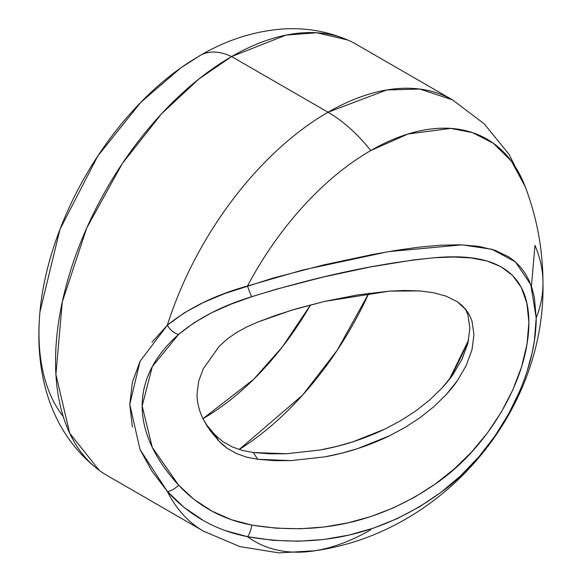 <?xml version="1.0" encoding="UTF-8"?>
<svg xmlns="http://www.w3.org/2000/svg" width="582" height="582" viewBox="0 0 582 582"><rect width="100%" height="100%" fill="white"/><g stroke="black" fill="none" stroke-linecap="round" stroke-linejoin="round"><path stroke-width="0.87" d="M310.562 304.873A214.838 124.039 -60 0 1 202.965 418.662L253.708 379.26L282.372 346.901L310.562 304.873M368.828 293.248L337.233 350.248L302.604 395.098L239.166 449.53A237.281 136.996 120 0 0 368.828 293.248M468.648 340.055A237.281 136.996 -60 0 1 449.202 379.602L468.648 340.055M151.938 342.296L167.347 325.214A249.001 143.761 -60 0 1 328.03 112.231L231.607 56.563L286.046 35.095L316.834 32.767L347.76 40.02C326.553 30.999 304.422 27.361 281.361 29.1C253.177 31.479 226.136 40.253 200.23 55.443L180.849 67.861L140.873 102.25L97.74 156.107L59.946 229.424L39.947 311.923C34.389 372.043 49.492 432.397 99.282 470.387L69.68 433.19L55.908 374.502L62.274 301.956L86.718 228.006L122.322 163.564L161.447 113.905L198.753 79.108L231.607 56.563A72.081 41.613 -120 0 0 200.266 55.421A72.081 41.613 60 0 1 231.607 56.563A249.001 143.761 120 0 0 68.945 275.984A249.001 143.761 120 0 0 107.11 475.509L203.533 531.184A249.001 143.761 -60 0 1 167.347 491.419L151.96 471.151L140.022 449.551M132.412 427.137L129.771 404.381L132.405 382.221L140.058 361.291M531.431 286.446L534.953 245.378A270.994 156.456 180 0 1 542.977 283.179C542.926 249.933 537.004 217.755 525.204 186.655A232.24 134.086 120 0 0 370.727 150.563L408.011 133.998L450.686 128.396L472.555 132.631L493.289 143.216L511.389 161.112L525.204 186.655L509.083 154.405L484.144 123.762L452.534 99.9L356.104 44.232A249.001 143.761 120 0 0 231.607 56.563L328.03 112.231A249.001 143.761 -60 0 1 452.534 99.9L419.884 89.061L386.724 89.977L328.03 112.231A117.178 67.65 60 0 1 370.727 150.563A232.24 134.086 120 0 0 247.495 286.002A232.24 134.086 -60 0 1 370.727 150.563A117.178 67.65 -120 0 0 328.03 112.231A249.001 143.761 120 0 0 167.347 325.214L184.05 313L203.242 302.553L224.688 293.575L272.914 278.131L323.832 264.868L373.455 254.334L396.975 250.238L419.607 247.088L440.8 245.182L460.435 244.804L478.549 246.324L494.795 250.216L508.799 256.895L514.939 261.471L520.373 266.883L525.059 273.176L529.002 280.4L532.137 288.585L534.385 297.562L536.211 317.925A270.994 156.456 0 0 0 542.977 283.179A270.994 156.456 180 0 1 536.211 317.925L534.385 340.783L532.123 352.794L527.125 371.251M520.359 389.634L508.821 413.613L494.867 436.129L478.63 457.059L460.617 475.807L440.923 492.387L419.607 506.755L397.15 518.642L373.571 528.1L349.025 535.076L324.043 539.441L298.682 541.216L272.994 540.322L247.495 536.677A232.24 134.086 120 0 0 315 550.739L278.996 552.9L239.995 546.629L203.533 531.184M370.727 529.816A232.24 134.086 -60 0 1 313.771 550.928A232.24 134.086 -60 0 1 247.495 536.677L224.798 530.457M203.671 520.73L184.145 507.46L167.347 491.419A249.001 143.761 120 0 0 204.137 531.526M63.22 416.494A225.598 130.252 120 0 1 58.957 232.022A225.598 130.252 120 0 1 198.491 56.549A72.081 41.613 60 0 1 200.266 55.421M152.295 366.631C158.348 355.326 167.136 344.566 178.667 334.352L194.01 322.777L211.579 312.796L231.127 304.117L251.839 296.682L275.781 289.356L323.665 276.945L370.428 266.956L414.202 259.827L434.499 257.746L453.429 257.004L471.005 257.942L486.967 261.005L500.869 266.636L512.516 275.381L521.319 287.523L526.914 303.309L528.878 322.29L527.066 343.838L521.596 366.769L512.88 389.78L501.328 412.078L487.498 432.87L471.573 452.039L454.062 469.121L435.038 484.188L414.624 497.195L393.221 507.962L370.843 516.561L347.643 522.934L324.065 527.001L300.137 528.769L275.912 528.165L251.839 525.095L231.229 519.661L211.87 511.098L194.09 499.443L178.667 485.199C167.114 472.548 158.304 459.911 152.251 447.303C145.515 433.27 142.146 419.477 142.154 405.938C142.154 392.363 145.529 379.26 152.295 366.631M291.189 310.352L257.688 322.086L246.855 326.895L236.561 332.518L227.278 338.957L219.087 346.494L227.104 339.095L236.481 332.562L246.804 326.917L257.688 322.086L276.814 314.986L295.969 308.918L324.625 301.403L291.189 310.352M357.748 294.878L324.625 301.403L389.562 291.109L357.748 294.878M404.868 290.483L389.562 291.109L419.644 290.927L404.868 290.483M446.227 296.194L433.481 292.717L446.227 296.194L457.35 301.789L446.227 296.194M466.211 309.995L457.35 301.789L462.093 305.528L466.211 309.995L469.514 315.146L466.211 309.995M471.973 321.031L469.514 315.146L471.973 321.031L473.974 334.592L471.973 321.031M471.973 349.818L473.974 334.592L471.973 349.818L466.211 365.547L457.387 380.657L466.211 365.547M446.278 394.545L457.387 380.657C455.233 383.974 451.53 388.601 446.278 394.545L433.554 406.971L419.644 417.963L433.554 406.971M389.547 435.78L404.941 427.501L389.547 435.78C368.588 445.87 346.967 452.905 324.691 456.885L341.321 453.283L357.683 448.598L389.547 435.78M291.08 460.617L324.691 456.885L291.08 460.617L257.688 459.293L274.348 460.638L291.08 460.617M453.218 374.175C451.094 377.427 447.369 382.039 442.051 388.005L429.261 400.358L415.301 411.278L400.547 420.757L385.109 428.978C364.128 438.988 342.5 445.987 320.224 449.981L286.65 453.749L253.323 452.527L242.454 450.475L232.203 446.896L222.891 441.651L214.867 434.754L219.087 441.287L214.867 434.754L205.57 423.558L214.867 434.754L222.891 441.651L232.203 446.896L242.454 450.475L253.323 452.527L257.688 459.293L246.783 457.197L236.496 453.553L227.14 448.249L222.921 444.954L219.087 441.287L207.548 426.788L203.198 419.142C199.08 410.783 197.029 402.395 197.051 393.978C197.029 402.366 199.073 410.761 203.198 419.142L210.204 430.665L219.087 441.287L227.14 448.249L236.496 453.553L246.783 457.197L257.688 459.293L253.323 452.527L269.946 453.822L286.65 453.749L320.224 449.981L336.847 446.387L353.209 441.716L385.109 428.978L400.547 420.757L415.301 411.278L429.261 400.358L442.051 388.005L453.218 374.175L462.086 359.123L467.87 343.438L469.885 328.241L467.877 314.673L465.404 308.766M203.314 368.733L198.695 381.152L203.314 368.733L219.087 346.494M302.764 270.019L247.495 286.002A11.72 1.04 71.7 0 0 251.839 296.682A11.72 1.04 -108.3 0 1 247.495 286.002C215.253 294.979 188.532 308.045 167.347 325.214A11.72 6.453 47.7 0 0 178.667 334.352C198.2 318.15 222.586 305.594 251.839 296.682C318.259 276.13 379.144 263.151 434.499 257.746C486.108 253.025 528.594 265.159 528.878 322.29C528.965 379.908 486.814 449.188 435.038 484.188C379.624 522.236 318.558 535.877 251.839 525.095A11.72 3.114 101.3 0 1 247.495 536.677C318.478 549.292 382.956 534.531 440.923 492.387C495.006 453.429 536.255 378.576 536.211 317.925L530.806 284.722L515.412 261.878L491.95 249.292L462.064 244.847L388.376 251.65L302.793 270.012M178.667 334.352A11.72 6.453 -132.3 0 1 167.347 325.214L140.058 361.291L129.771 404.381L140.022 449.551L167.347 491.419A11.72 4.052 -41.1 0 0 178.667 485.199L152.251 447.303L142.154 405.938L152.295 366.631L178.667 334.352M178.667 485.199A11.72 4.052 138.9 0 1 167.347 491.419C188.895 515.303 215.616 530.391 247.495 536.677A11.72 3.114 -78.7 0 0 251.839 525.095C222.906 519.697 198.513 506.398 178.667 485.199M461.824 359.676L467.87 343.438L469.885 328.241L467.877 314.673M419.644 290.927L433.481 292.717M419.644 417.963L404.941 427.501M197.051 393.978L198.695 381.152M542.977 283.179C545.509 412.42 443.171 532.661 315 550.739"/></g></svg>
